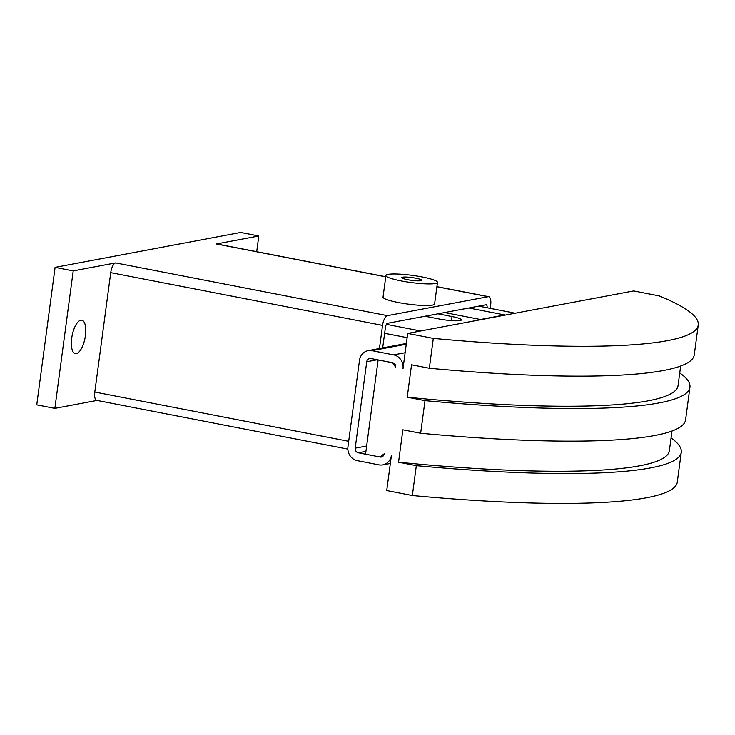 <?xml version="1.0" encoding="UTF-8"?>
<svg xmlns="http://www.w3.org/2000/svg" width="735" height="735" viewBox="0 0 735 735"><rect width="100%" height="100%" fill="white"/><g stroke="black" fill="none" stroke-linecap="round" stroke-linejoin="round"><path stroke-width="1.1" d="M71.708 338.192A17.006 6.56 -79 0 1 81.805 320.203A17.006 6.56 -79 0 1 85.425 335.61A17.006 6.56 -79 0 1 75.328 353.599A17.006 6.56 -79 0 1 71.708 338.192M437.481 282.396L434.596 303.996A26.01 3.629 -172.4 0 1 398.324 302.526A26.01 3.629 -172.4 0 1 383.036 297.115L385.921 275.515A26.01 3.629 7.6 0 0 401.209 280.926A26.01 3.629 7.6 0 0 437.481 282.396A26.01 3.629 7.6 0 0 422.193 276.985A26.01 3.629 7.6 0 0 385.921 275.515M407.668 279.713A10.005 1.396 -172.4 0 1 401.788 277.628A10.005 1.396 -172.4 0 1 415.734 278.197A10.005 1.396 -172.4 0 1 421.614 280.274A10.005 1.396 -172.4 0 1 407.668 279.713M382.678 347.912L385.406 327.525A4.006 1.543 -79 0 1 387.538 323.29L485.982 304.777A4.006 1.543 -79 0 1 486.221 304.777A4.006 1.543 -79 0 1 487.14 307.763M379.453 348.519L382.54 325.385A9.206 3.556 -79 0 1 387.455 315.646L488.159 296.71A9.206 3.556 -79 0 1 488.711 296.71A9.206 3.556 -79 0 1 490.668 305.053L490.227 308.36M97.029 400.437L54.868 408.366L73.215 270.903L55.088 267.384L240.676 232.48L258.803 235.999L216.356 243.983A9.206 3.556 -79 0 1 216.908 243.983L385.756 276.737M347.866 449.103L96.763 400.382A9.206 3.556 -79 0 1 94.806 392.049L110.737 272.648A9.206 3.556 -79 0 1 115.652 262.919L387.455 315.646M73.215 270.903L115.652 262.919M258.803 235.999L256.708 251.701M55.088 267.384L36.75 404.847L54.868 408.366M480.46 319.504L444.638 312.559L480.488 319.514L504.706 314.957L468.847 308.002L504.66 314.947L480.46 319.504M437.941 313.817L452.016 316.546A16.005 2.233 -172.4 0 1 461.424 319.881A16.005 2.233 -172.4 0 1 439.107 318.972L425.032 316.243M391.452 455.185L386.729 490.53L412.344 495.5L416.332 465.65L398.554 462.205L402.872 429.8L420.659 433.246L425.005 400.648L407.227 397.194L411.545 364.799L429.332 368.244L433.31 338.394L407.695 333.424L402.982 368.777A12.008 10.951 79.3 0 0 393.675 354.886L371.938 350.659A12.008 10.951 79.3 0 0 368.143 350.65A12.008 10.951 79.3 0 0 359.488 360.334L347.958 446.742A12.008 10.951 79.3 0 0 357.256 460.634L379.003 464.86A12.008 10.951 79.3 0 0 382.797 464.869A12.008 10.951 79.3 0 0 391.452 455.185M380.05 457.005L384.203 453.78A4.006 3.647 -100.7 0 1 380.05 457.005L365.552 454.184L378.13 359.92L392.628 362.741L370.881 358.515A4.006 3.647 -100.7 0 0 366.737 361.739L355.207 448.148A4.006 3.647 -100.7 0 0 358.303 452.778L380.05 457.005L382.494 456.545M395.733 367.371L392.628 362.741A4.006 3.647 -100.7 0 1 395.733 367.371M407.695 333.424L633.625 290.941L659.24 295.911A360.141 50.256 -172.4 0 1 698.25 325.008A360.141 50.256 -172.4 0 1 433.31 338.394M412.344 495.5A360.141 50.256 7.6 0 0 677.284 482.114L681.271 452.264A360.141 50.256 -172.4 0 1 416.332 465.65M420.659 433.246A360.141 50.256 7.6 0 0 685.59 419.86L689.944 387.262A360.141 50.256 -172.4 0 1 425.005 400.648M398.554 462.205A348.142 48.584 7.6 0 0 669.374 450.674L671.992 431.032M671.073 437.922A360.141 50.256 -172.4 0 1 681.271 452.264M679.746 372.921A360.141 50.256 -172.4 0 1 689.944 387.262M429.332 368.244A360.141 50.256 7.6 0 0 694.263 354.858L698.25 325.008M407.227 397.194A348.142 48.584 7.6 0 0 678.047 385.673L680.665 366.03M384.635 333.295L407.126 337.659M386.417 324.346L420.64 330.989M478.77 306.137L515.207 313.211M216.356 243.983L385.737 276.847M436.902 286.769L488.159 296.71M94.806 392.049L348.684 441.303M110.737 272.648L382.54 325.385M451.474 320.625L452.016 316.546M365.938 451.345L358.303 452.778M406.253 344.21L371.938 350.659M405.123 352.726L393.675 354.886M377.285 359.764L366.737 361.739M366.646 445.998L355.207 448.148M436.912 286.659L488.711 296.71M390.349 463.454L382.797 464.869M406.354 343.465L368.143 350.65"/></g></svg>
